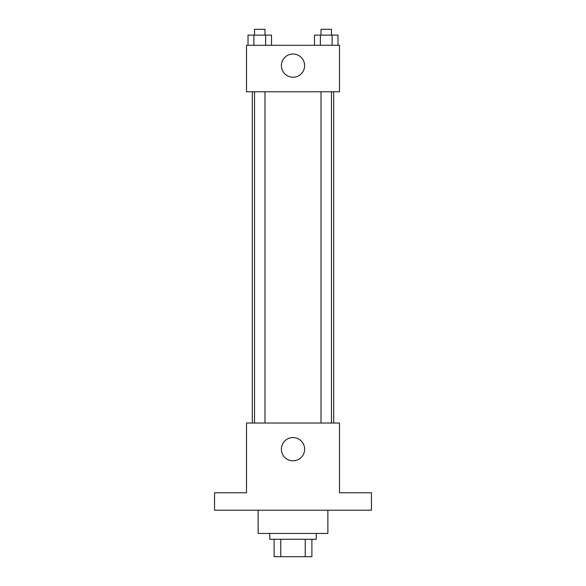 <?xml version="1.0" encoding="UTF-8"?>
<svg xmlns="http://www.w3.org/2000/svg" width="586" height="586" viewBox="0 0 586 586"><rect width="100%" height="100%" fill="white"/><g stroke="black" fill="none" stroke-linecap="round" stroke-linejoin="round"><path stroke-width="0.88" d="M305.233 539.267L305.233 556.7L274.109 556.7L274.109 539.267M305.233 556.7L311.891 556.7L311.891 539.267L311.891 556.7M316.25 533.45L316.25 539.267L269.75 539.267L269.75 533.45M280.767 539.267L280.767 556.7M258.133 510.208L258.133 533.45L327.867 533.45L327.867 510.208M371.458 510.208L214.542 510.208L214.542 492.775L246.508 492.775L246.508 423.033L339.492 423.033L339.492 492.775L371.458 492.775L371.458 510.208M304.625 449.184A11.625 11.625 0 0 1 287.191 459.256A11.625 11.625 0 0 1 287.191 439.119A11.625 11.625 0 0 1 304.625 449.184M333.683 91.775L333.683 423.033M321.011 423.033L321.011 91.775M264.989 91.775L264.989 423.033M339.492 91.775L246.508 91.775L246.508 45.283L339.492 45.283L339.492 91.775M304.625 65.625A11.625 11.625 0 0 1 287.191 75.689A11.625 11.625 0 0 1 287.191 55.553A11.625 11.625 0 0 1 304.625 65.625M337.983 45.283L337.983 35.109L314.499 35.109L314.499 45.283M332.115 35.109L332.115 45.283M320.374 35.109L320.374 45.283M321.011 35.109L321.011 29.3L331.471 29.3L331.471 35.109M271.501 45.283L271.501 35.109L248.017 35.109L248.017 45.283M265.626 35.109L265.626 45.283M253.885 35.109L253.885 45.283M254.529 35.109L254.529 29.3L264.989 29.3L264.989 35.109M252.317 91.775L252.317 423.033M331.471 423.033L331.471 91.775M254.529 91.775L254.529 423.033"/></g></svg>
